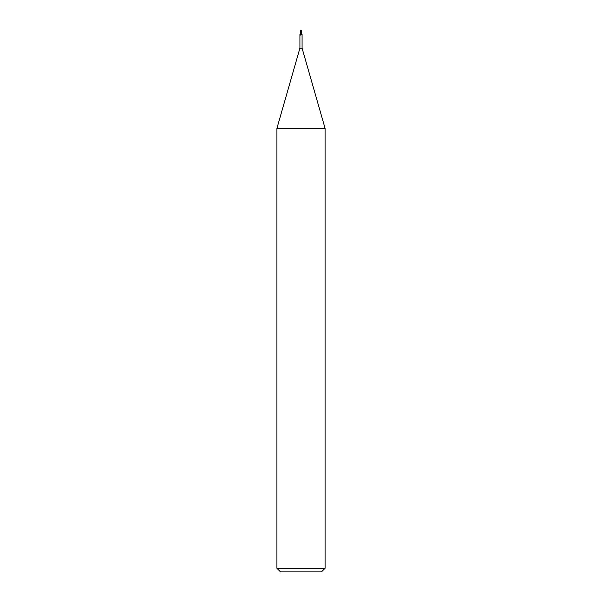 <?xml version="1.0" encoding="UTF-8"?>
<svg xmlns="http://www.w3.org/2000/svg" width="602" height="602" viewBox="0 0 602 602"><rect width="100%" height="100%" fill="white"/><g stroke="black" fill="none" stroke-linecap="round" stroke-linejoin="round"><path stroke-width="0.9" d="M299.939 34.442L300.217 33.712L301.602 33.712M299.916 34.495L299.916 48.16L276.92 128.361L325.08 128.361L325.08 568.288L276.92 568.288L280.532 571.9L321.468 571.9L325.08 568.288M299.916 48.16L302.084 48.16L325.08 128.361M301.309 33.712A1.309 1.234 7.8 0 0 301.715 34.525L300.827 33.712L301.783 33.712L302.061 34.442M300.827 33.712L300.383 33.712L300.684 33.975A1.242 1.166 -7.8 0 1 300.135 35.142L300.285 34.525L300.135 35.142M300.699 34.623L300.368 35.119M301 34.201L300.91 33.998A1.806 1.701 7.8 0 1 300.842 33.712M301 33.652L300.398 33.652L300.398 30.491L301.602 30.1L301.602 33.652L301 33.652M300.789 30.1L301.579 30.1M302.084 34.495L302.084 48.16M276.92 128.361L276.92 568.288"/></g></svg>
